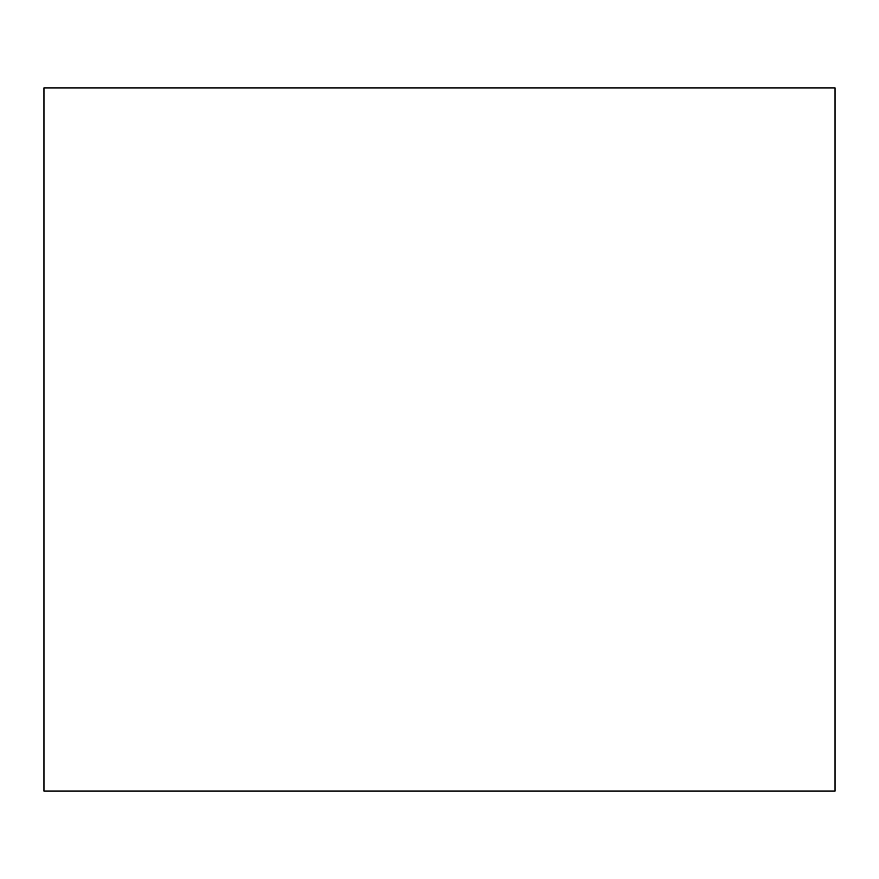<?xml version="1.0" encoding="UTF-8"?>
<svg xmlns="http://www.w3.org/2000/svg" width="879" height="879" viewBox="0 0 879 879"><rect width="100%" height="100%" fill="white"/><g stroke="black" fill="none" stroke-linecap="round" stroke-linejoin="round"><path stroke-width="1.32" d="M43.95 791.1L835.05 791.1L835.05 87.9L43.95 87.9L43.95 791.1"/></g></svg>

